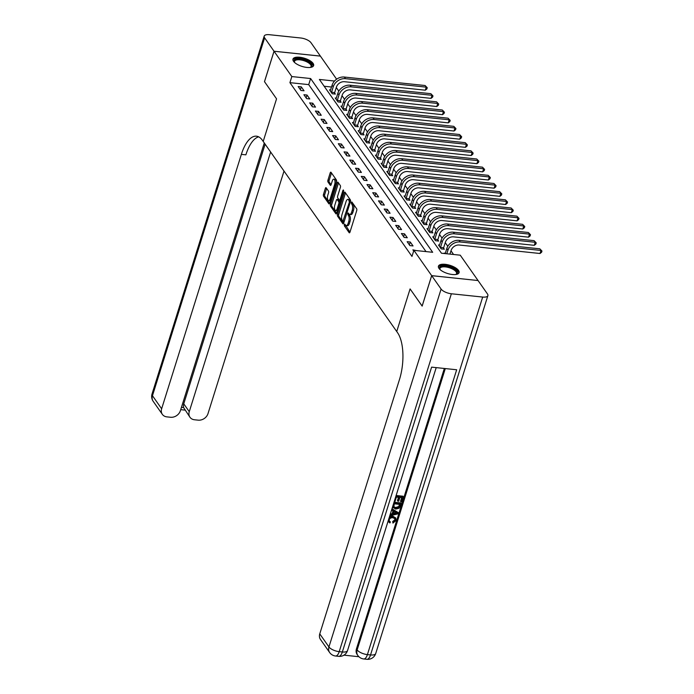 <?xml version="1.0" encoding="UTF-8"?>
<svg xmlns="http://www.w3.org/2000/svg" width="694" height="694" viewBox="0 0 694 694"><rect width="100%" height="100%" fill="white"/><g stroke="black" fill="none" stroke-linecap="round" stroke-linejoin="round"><path stroke-width="1.04" d="M344.319 224.57L344.371 225.854L349.151 232.672A1.362 0.573 -84 0 0 349.386 232.828A1.362 0.573 -84 0 0 349.976 232.117L356.716 210.612A1.362 0.573 -84 0 0 356.647 208.773L351.858 201.963L351.277 202.344L351.953 204.513A4.355 1.83 -84 0 1 352.196 210.386L351.632 212.182A4.355 1.83 -84 0 1 349.741 214.463A4.355 1.83 -84 0 1 348.995 213.952L348.214 212.963L347.798 213.457L348.475 215.626A4.355 1.83 -84 0 1 348.718 221.499L348.154 223.294A4.355 1.83 -84 0 1 346.254 225.576A4.355 1.83 -84 0 1 345.517 225.064L344.727 224.075L344.319 224.57M345.499 225.038L349.967 232.169M352.457 202.813L353.203 204.643L351.953 204.513M348.978 213.925L349.724 215.756L348.475 215.626M313.072 63.362A10.826 4.259 -162.6 0 1 313.627 65.574A10.826 4.259 -162.6 0 1 304.484 67.049A10.826 4.259 -162.6 0 1 293.527 61.315A10.826 4.259 -162.6 0 1 292.972 59.103A10.826 4.259 -162.6 0 1 302.116 57.628A10.826 4.259 -162.6 0 1 313.072 63.362M458.534 270.434A10.826 4.259 -162.6 0 1 459.09 272.647A10.826 4.259 -162.6 0 1 449.946 274.121A10.826 4.259 -162.6 0 1 438.99 268.387A10.826 4.259 -162.6 0 1 438.435 266.175A10.826 4.259 -162.6 0 1 447.578 264.7A10.826 4.259 -162.6 0 1 458.534 270.434M326.189 187.796A1.362 0.573 -84 0 0 325.954 187.632A1.362 0.573 -84 0 0 325.365 188.352L323.473 194.381A1.362 0.573 -84 0 0 323.551 196.22L328.861 203.784A1.362 0.573 -84 0 0 329.095 203.941A1.362 0.573 -84 0 0 329.685 203.229L336.425 181.724A1.362 0.573 -84 0 0 336.356 179.885L331.038 172.32A1.362 0.573 -84 0 0 330.804 172.164A1.362 0.573 -84 0 0 330.214 172.875L327.932 180.162A1.362 0.573 -84 0 0 328.002 182.002L330.283 185.237A1.362 0.573 -84 0 0 330.509 185.393A1.362 0.573 -84 0 0 331.107 184.682L332.235 181.073A3.644 1.527 -84 0 1 333.823 179.165A3.644 1.527 -84 0 1 334.647 184.5L330.214 198.657A3.644 1.527 -84 0 1 328.626 200.566A3.644 1.527 -84 0 1 327.802 195.231L328.54 192.871A1.362 0.573 -84 0 0 328.462 191.032L326.189 187.796M274.017 51.226L320.376 56.084L310.973 42.69A8.328 3.279 17.4 0 0 300.702 37.988L269.376 34.7A8.328 3.279 17.4 0 0 264.188 36.131A8.328 3.279 17.4 0 0 264.614 37.832L274.017 51.226L264.483 81.658L276.55 98.834L264.509 81.684L274.043 51.252L320.402 56.119L336.616 79.203M422.16 306.071L410.085 288.921L396.734 331.524L263.2 141.437L276.55 98.834L263.2 141.437L262.375 140.266A34.691 14.548 -84 0 0 256.459 136.189A34.691 14.548 -84 0 0 241.365 154.363L161.641 408.783A8.328 6.81 144.9 0 0 162.344 414.353A8.328 6.81 144.9 0 0 166.864 416.868L170.559 417.259A8.328 6.81 144.9 0 0 180.371 410.744L264.284 142.981M422.126 306.071L431.668 275.639L413.884 250.326L432.674 252.295L310.617 78.535L291.827 76.566L274.043 51.252M426.003 251.592L308.709 84.625L289.918 82.655L411.976 256.416L413.884 250.326M289.918 82.655L291.827 76.566M337.484 214.325A1.362 0.573 -84 0 0 337.553 216.155L342.871 223.728A1.362 0.573 -84 0 0 343.105 223.884A1.362 0.573 -84 0 0 343.695 223.173L350.435 201.668A1.362 0.573 -84 0 0 350.357 199.829L345.048 192.264A1.362 0.573 -84 0 0 344.814 192.099A1.362 0.573 -84 0 0 344.224 192.819L337.484 214.325L338.733 214.455A1.362 0.573 -84 0 0 338.811 216.294L343.677 223.225M335.87 213.752L330.552 206.187A1.362 0.573 -84 0 1 330.474 204.348L337.215 182.843A1.362 0.573 -84 0 1 337.813 182.132A1.362 0.573 -84 0 1 338.039 182.288L340.32 185.532A1.362 0.573 -84 0 1 340.39 187.363L337.657 196.09A1.362 0.573 -84 0 0 337.735 197.92L339.245 200.072A1.362 0.573 -84 0 0 339.479 200.228A1.362 0.573 -84 0 0 340.069 199.516L342.914 190.434L343.33 189.939L343.547 191.336L336.694 213.197A1.362 0.573 -84 0 1 336.104 213.917A1.362 0.573 -84 0 1 335.87 213.752L336.364 213.804M416.296 250.577L412.878 249.849L413.676 250.985M413.034 245.936L410.275 242.015L407.144 241.686L409.894 245.607L413.034 245.936M407.291 237.764L404.541 233.852L401.41 233.522L404.16 237.435L407.291 237.764M401.557 229.601L398.807 225.68L395.675 225.35L398.425 229.272L401.557 229.601M395.823 221.438L393.073 217.517L389.941 217.187L392.691 221.108L395.823 221.438M390.089 213.275L387.33 209.354L384.198 209.024L386.957 212.945L390.089 213.275M384.355 205.103L381.596 201.191L378.464 200.861L381.223 204.773L384.355 205.103M378.612 196.94L375.862 193.019L372.73 192.689L375.48 196.61L378.612 196.94M372.878 188.777L370.128 184.856L366.996 184.526L369.746 188.447L372.878 188.777M367.143 180.613L364.393 176.692L361.262 176.363L364.012 180.284L367.143 180.613M361.409 172.442L358.651 168.529L355.519 168.2L358.278 172.112L361.409 172.442M355.675 164.278L352.916 160.357L349.785 160.028L352.543 163.949L355.675 164.278M349.932 156.115L347.182 152.194L344.051 151.865L346.8 155.786L349.932 156.115M344.198 147.952L341.448 144.031L338.316 143.701L341.066 147.622L344.198 147.952M338.464 139.78L335.714 135.868L332.582 135.538L335.332 139.459L338.464 139.78M332.73 131.617L329.971 127.696L326.839 127.366L329.598 131.287L332.73 131.617M326.995 123.454L324.237 119.533L321.105 119.203L323.864 123.124L326.995 123.454M321.253 115.291L318.503 111.37L315.371 111.04L318.121 114.961L321.253 115.291M315.518 107.119L312.768 103.206L309.637 102.877L312.387 106.798L315.518 107.119M309.784 98.956L307.034 95.035L303.903 94.705L306.653 98.626L309.784 98.956M304.05 90.793L301.291 86.871L298.16 86.542L300.918 90.463L304.05 90.793M453.564 254.49L450.987 250.812M447.804 246.283L445.253 242.648M442.069 238.12L439.51 234.485M436.335 229.957L433.776 226.313M430.601 221.794L428.042 218.15M424.867 213.622L422.308 209.987M419.124 205.459L416.574 201.824M413.39 197.296L410.831 193.652M407.656 189.132L405.096 185.489M401.921 180.96L399.362 177.326M396.187 172.797L393.628 169.163M390.444 164.634L387.894 160.991M384.71 156.471L382.151 152.827M378.976 148.299L376.417 144.664M373.242 140.136L370.683 136.501M367.508 131.973L364.949 128.329M361.765 123.81L359.214 120.166M356.031 115.646L353.472 112.003M350.297 107.475L347.737 103.84M344.562 99.311L342.003 95.668M338.828 91.148L336.269 87.513L336.486 86.837M331.524 87.019L324.159 86.247M445.322 253.249L444.203 253.137L444.481 253.536M439.588 245.086L438.469 244.973L441.219 248.886L444.351 249.215L443.605 248.148M433.854 236.923L432.726 236.801L435.485 240.723L438.617 241.052L437.871 239.985M428.12 228.76L426.992 228.638L429.751 232.559L432.883 232.889L432.128 231.822M422.386 220.588L421.258 220.475L424.008 224.396L427.148 224.726L426.394 223.659M416.652 212.425L415.524 212.312L418.274 216.224L421.405 216.554L420.659 215.487M410.909 204.262L409.79 204.14L412.54 208.061L415.671 208.391L414.925 207.324M405.175 196.098L404.055 195.977L406.805 199.898L409.937 200.228L409.191 199.161M399.44 187.927L398.313 187.814L401.071 191.735L404.203 192.065L403.448 190.997M393.706 179.763L392.578 179.651L395.337 183.563L398.469 183.893L397.714 182.826M387.972 171.6L386.844 171.479L389.594 175.4L392.726 175.729L391.98 174.662M382.229 163.437L381.11 163.316L383.86 167.237L386.992 167.566L386.246 166.499M376.495 155.265L375.376 155.152L378.126 159.073L381.258 159.403L380.512 158.336M370.761 147.102L369.633 146.989L372.392 150.902L375.523 151.231L374.769 150.164M365.027 138.939L363.899 138.817L366.658 142.738L369.789 143.068L369.034 142.001M359.292 130.776L358.165 130.654L360.915 134.575L364.046 134.905L363.3 133.838M353.55 122.604L352.431 122.491L355.181 126.412L358.312 126.742L357.566 125.675M347.815 114.441L346.696 114.328L349.446 118.24L352.578 118.57L351.832 117.503M342.081 106.277L340.954 106.156L343.712 110.077L346.844 110.407L346.098 109.34M336.347 98.114L335.219 97.993L337.978 101.914L341.11 102.244L340.355 101.177M330.613 89.951L329.485 89.83L332.235 93.751L335.367 94.08L334.621 93.013M478.01 280.532L431.668 275.639M334.517 81.042L319.387 79.454L441.445 253.215L460.243 255.184L478.019 280.497M308.709 84.625L310.617 78.535M410.275 242.015L409.382 244.869M404.541 233.852L403.648 236.706M398.807 225.68L397.914 228.543M393.073 217.517L392.171 220.371M387.33 209.354L386.437 212.208M381.596 201.191L380.702 204.045M375.862 193.019L374.968 195.882M370.128 184.856L369.234 187.71M364.393 176.692L363.491 179.546M358.651 168.529L357.757 171.383M352.916 160.357L352.023 163.22M347.182 152.194L346.289 155.048M341.448 144.031L340.554 146.885M335.714 135.868L334.812 138.722M329.971 127.696L329.077 130.559M324.237 119.533L323.343 122.387M318.503 111.37L317.609 114.224M312.768 103.206L311.875 106.061M307.034 95.035L306.132 97.897M301.291 86.871L300.398 89.726M346.254 225.576L347.512 225.706A4.355 1.83 -84 0 0 349.403 223.425L348.154 223.294M349.724 215.756A4.355 1.83 -84 0 1 349.967 221.629L349.403 223.425M349.741 214.463L350.991 214.593A4.355 1.83 -84 0 0 352.89 212.312L351.632 212.182M353.203 204.643A4.355 1.83 -84 0 1 353.446 210.525L352.89 212.312M345.491 192.897A1.362 0.573 -84 0 0 345.473 192.949L338.733 214.455M342.897 221.343L349.394 202.084L348.692 199.863A4.355 1.83 -84 0 0 347.946 199.352A4.355 1.83 -84 0 0 346.046 201.633L342.003 214.541A4.355 1.83 -84 0 0 342.246 220.414L342.897 221.343M347.946 199.352L349.195 199.482A4.355 1.83 -84 0 1 349.941 199.993L350.565 200.887M336.677 213.249L331.81 206.318L330.552 206.187M338.49 182.921A1.362 0.573 -84 0 0 338.472 182.973L331.732 204.487A1.362 0.573 -84 0 0 331.81 206.318M340.494 200.202A1.362 0.573 -84 0 0 340.719 200.358L339.479 200.228M334.82 205.138A3.644 1.527 -84 0 0 335.644 210.482A3.644 1.527 -84 0 0 337.232 208.573L338.793 203.585A1.362 0.573 -84 0 0 338.715 201.746L337.215 199.594A1.362 0.573 -84 0 0 336.98 199.438A1.362 0.573 -84 0 0 336.382 200.15L334.82 205.138M335.644 210.482L336.902 210.612A3.644 1.527 -84 0 0 337.596 210.325M340.121 202.249A1.362 0.573 -84 0 0 339.973 201.876L338.715 201.746M336.98 199.438L338.23 199.568A1.362 0.573 -84 0 1 338.464 199.725L339.973 201.876M328.626 200.566L329.876 200.696A3.644 1.527 -84 0 0 330.57 200.41M336.26 182.253A3.644 1.527 -84 0 0 335.072 179.295L333.823 179.165M331.48 172.953A1.362 0.573 -84 0 0 331.463 173.006L329.182 180.293A1.362 0.573 -84 0 0 329.26 182.132L331.09 184.734M326.631 188.43A1.362 0.573 -84 0 0 326.614 188.482L324.723 194.511A1.362 0.573 -84 0 0 324.801 196.35L329.676 203.281M449.955 254.108L451.1 250.456A6.94 5.673 -35.1 0 1 459.272 245.025L540.019 253.501L540.973 250.456L460.226 241.98A10.41 8.51 144.9 0 0 447.968 250.126L446.823 253.778M539.819 248.816L541.971 251.046L539.819 248.816L459.072 240.35A10.41 8.51 144.9 0 0 446.815 248.495L445.218 253.614M541.971 251.046L541.589 252.26L540.019 253.501M443.657 247.715L445.357 242.293A6.94 5.673 -35.1 0 1 453.529 236.862L534.285 245.329L535.23 242.284L454.483 233.817A10.41 8.51 144.9 0 0 442.225 241.963L440.525 247.385L443.657 247.715L443.475 249.129M534.085 240.653L536.236 242.883L534.085 240.653L453.338 232.186A10.41 8.51 144.9 0 0 441.08 240.332L439.215 246.032M440.473 247.827L440.525 247.385M536.236 242.883L535.855 244.097L534.285 245.329M437.923 239.551L439.623 234.13A6.94 5.673 -35.1 0 1 447.795 228.699L528.542 237.166L529.496 234.121L448.749 225.654A10.41 8.51 144.9 0 0 436.491 233.8L434.791 239.222L437.923 239.551L437.741 240.957M528.351 232.49L530.494 234.719L528.351 232.49L447.604 224.023A10.41 8.51 144.9 0 0 435.346 232.169L433.481 237.869M434.739 239.656L434.791 239.222M530.494 234.719L530.112 235.934L528.542 237.166M432.189 231.388L433.889 225.958A6.94 5.673 -35.1 0 1 442.061 220.536L522.808 229.003L523.762 225.958L443.015 217.491A10.41 8.51 144.9 0 0 430.757 225.637L429.057 231.059L432.189 231.388L432.006 232.794M522.617 224.327L524.759 226.548L522.617 224.327L441.87 215.86A10.41 8.51 144.9 0 0 429.612 223.997L427.747 229.705M428.996 231.492L429.057 231.059M524.759 226.548L524.378 227.771L522.808 229.003M426.454 223.216L428.155 217.795A6.94 5.673 -35.1 0 1 436.326 212.364L517.073 220.839L518.028 217.795L437.281 209.328A10.41 8.51 144.9 0 0 425.023 217.465L423.323 222.895L426.454 223.216L426.263 224.63M516.883 216.155L519.025 218.384L516.883 216.155L436.136 207.688A10.41 8.51 144.9 0 0 423.878 215.834L422.004 221.542M423.262 223.329L423.323 222.895M519.025 218.384L518.644 219.608L517.073 220.839M440.039 269.558A9.369 3.687 -162.6 0 1 439.909 269.359A9.369 3.687 -162.6 0 1 439.588 267.416A9.369 3.687 -162.6 0 1 450.007 267.008A9.369 3.687 -162.6 0 1 457.329 273.358A9.369 3.687 -162.6 0 1 456.062 274.425A9.369 3.687 -162.6 0 1 455.845 274.512M455.741 274.52A8.675 3.418 17.4 0 0 456.487 273.748A8.675 3.418 17.4 0 0 456.548 273.592A8.675 3.418 17.4 0 0 449.495 267.806A8.675 3.418 17.4 0 0 440.057 268.24A8.675 3.418 17.4 0 0 439.987 268.404A8.675 3.418 17.4 0 0 440.117 269.628M458.795 273.21A10.757 4.233 17.4 0 0 449.721 266.349A10.757 4.233 17.4 0 0 438.356 266.808M294.577 62.486A9.369 3.687 -162.6 0 1 294.447 62.287A9.369 3.687 -162.6 0 1 297.934 58.825A9.369 3.687 -162.6 0 1 308.769 61.879A9.369 3.687 -162.6 0 1 310.6 67.353A9.369 3.687 -162.6 0 1 310.383 67.439M310.279 67.448A8.675 3.418 17.4 0 0 311.086 66.52A8.675 3.418 17.4 0 0 308.153 62.59A8.675 3.418 17.4 0 0 299.747 59.823A8.675 3.418 17.4 0 0 294.534 61.332A8.675 3.418 17.4 0 0 294.655 62.555M313.332 66.138A10.757 4.233 17.4 0 0 309.628 61.662A10.757 4.233 17.4 0 0 292.894 59.736M389.204 520.968L390.436 521.975L389.872 522.972L388.146 520.968M388.527 522.009L388.041 521.298M389.369 517.073L392.908 516.232L395.771 517.993L396.022 520.517L392.951 523.103L392.683 521.532L394.799 519.858L394.799 518.47M391.963 508.78L398.373 512.675L398.009 513.838L389.733 515.911M390.28 514.167L392.136 513.742L393.021 510.914M396.127 495.49L403.006 496.21L403.37 496.731L401.757 501.883L400.889 501.788L400.525 501.268L401.67 497.615M400.889 501.788L402.182 497.667L399.874 497.425L398.668 501.268L397.436 500.652L398.486 497.286M343.946 655.153L358.911 656.724M329.641 652.516A8.328 8.328 0 0 0 335.592 656.012A8.328 3.496 96 0 0 339.21 651.657A8.328 3.279 -162.6 0 1 328.939 646.947A8.328 6.81 144.9 0 0 329.641 652.516L320.472 639.452A8.328 6.81 -35.1 0 1 319.761 633.882L328.939 646.947L441.098 289.06A8.328 3.279 17.4 0 0 451.369 293.77L339.21 651.657L342.342 651.978L431.607 367.135L456.669 369.763L367.404 654.607A8.328 3.279 -162.6 0 1 357.132 649.905A8.328 6.81 144.9 0 0 357.835 655.474L357.15 654.494A8.328 6.81 -35.1 0 1 356.438 648.925L357.132 649.905L445.296 368.566M444.334 368.471L356.438 648.925M393.871 502.699L401.262 503.471L400.481 505.969L399.093 508.251L395.667 509.075L392.509 507.054M394.019 502.23L400.898 502.95L401.262 503.471M441.098 289.06L431.685 275.674L422.152 306.106L410.085 288.921L396.734 331.524L397.558 332.704A34.691 14.548 96 0 1 399.492 379.471L319.761 633.882M451.369 293.77L482.686 297.058A8.328 3.279 17.4 0 0 487.882 295.627A8.328 3.279 17.4 0 0 487.448 293.926L478.045 280.532L431.685 275.674M397.801 501.172L399.007 497.338L396.404 497.06L395.051 501.372L394.313 501.294M395.988 495.958L403.37 496.731M393.03 507.826L392.691 506.473M394.287 503.801L393.81 507.088L396.005 508.043L399.076 507.08L400.074 504.408L394.287 503.801M393.437 506.568L395.641 507.522L398.703 506.559L399.553 504.356M396.005 508.043L395.641 507.522M399.076 507.08L398.703 506.559M399.605 505.891L399.241 505.371M390.071 514.827L392.5 514.271L393.481 511.157L391.537 510.142M391.876 509.049L398.373 512.675M396.092 512.519L394.244 511.556L393.463 514.046L397.324 513.17L396.092 512.519M392.5 514.271L392.136 513.742M393.672 513.395L396.959 512.64M392.951 523.103L393.047 522.053L395.164 520.379L395.007 518.713L392.951 517.785C391.225 517.516 389.976 518.158 389.195 519.728L389.36 521.255L390.436 521.975M395.164 520.379L394.799 519.858M393.047 522.053L392.683 521.532M388.961 518.375L393.272 516.752L392.908 516.232M393.272 516.752L395.771 517.993M270.634 152.021L189.262 411.681A8.328 6.81 144.9 0 0 189.965 417.25A8.328 6.81 144.9 0 0 194.494 419.766L198.189 420.156A8.328 6.81 144.9 0 0 207.992 413.641L284.011 171.062M181.429 407.369L183.615 407.595A8.328 6.81 -35.1 0 1 183.754 403.839L189.262 411.681M265.125 144.187L183.754 403.839M258.671 136.848A34.691 14.548 -84 0 0 245.876 154.84L241.365 154.363M183.615 407.595L189.965 417.25M420.72 215.053L422.42 209.631A6.94 5.673 -35.1 0 1 430.592 204.201L511.339 212.668L512.293 209.623L431.547 201.156A10.41 8.51 144.9 0 0 419.289 209.302L417.588 214.724L420.72 215.053L420.529 216.467M511.14 207.992L513.291 210.221L511.14 207.992L430.393 199.525A10.41 8.51 144.9 0 0 418.135 207.671L416.27 213.37M417.528 215.166L417.588 214.724M513.291 210.221L512.909 211.436L511.339 212.668M414.986 206.89L416.678 201.468A6.94 5.673 -35.1 0 1 424.849 196.038L505.605 204.504L506.551 201.46L425.804 192.993A10.41 8.51 144.9 0 0 413.546 201.139L411.846 206.56L414.986 206.89L414.795 208.295M505.406 199.829L507.557 202.058L505.406 199.829L424.659 191.362A10.41 8.51 144.9 0 0 412.401 199.508L410.536 205.207M411.794 206.994L411.846 206.56M507.557 202.058L507.175 203.273L505.605 204.504M409.243 198.727L410.943 193.296A6.94 5.673 -35.1 0 1 419.115 187.874L499.862 196.341L500.816 193.296L420.07 184.83A10.41 8.51 144.9 0 0 407.812 192.975L406.111 198.397L409.243 198.727L409.061 200.132M499.671 191.665L501.814 193.886L499.671 191.665L418.924 183.199A10.41 8.51 144.9 0 0 406.667 191.336L404.802 197.044M406.059 198.831L406.111 198.397M501.814 193.886L501.432 195.109L499.862 196.341M403.509 190.564L405.209 185.133A6.94 5.673 -35.1 0 1 413.381 179.703L494.128 188.178L495.082 185.133L414.335 176.666A10.41 8.51 144.9 0 0 402.078 184.804L400.377 190.234L403.509 190.564L403.327 191.969M493.937 183.494L496.08 185.723L493.937 183.494L413.19 175.027A10.41 8.51 144.9 0 0 400.932 183.173L399.067 188.881M400.317 190.668L400.377 190.234M496.08 185.723L495.698 186.946L494.128 188.178M397.775 182.392L399.475 176.97A6.94 5.673 -35.1 0 1 407.647 171.539L488.394 180.006L489.348 176.961L408.601 168.495A10.41 8.51 144.9 0 0 396.343 176.64L394.643 182.062L397.775 182.392L397.584 183.806M488.203 175.33L490.346 177.56L488.203 175.33L407.456 166.864A10.41 8.51 144.9 0 0 395.198 175.009L393.325 180.709M394.582 182.505L394.643 182.062M490.346 177.56L489.964 178.774L488.394 180.006M392.041 174.229L393.741 168.807A6.94 5.673 -35.1 0 1 401.913 163.376L482.66 171.843L483.614 168.798L402.867 160.331A10.41 8.51 144.9 0 0 390.609 168.477L388.909 173.899L392.041 174.229L391.85 175.634M482.46 167.167L484.612 169.397L482.46 167.167L401.713 158.7A10.41 8.51 144.9 0 0 389.455 166.846L387.59 172.546M388.848 174.333L388.909 173.899M484.612 169.397L484.23 170.611L482.66 171.843M386.306 166.066L387.998 160.635A6.94 5.673 -35.1 0 1 396.17 155.213L476.925 163.68L477.871 160.635L397.124 152.168A10.41 8.51 144.9 0 0 384.866 160.314L383.166 165.736L386.306 166.066L386.116 167.471M476.726 159.004L478.877 161.225L476.726 159.004L395.979 150.537A10.41 8.51 144.9 0 0 383.721 158.674L381.856 164.383M383.114 166.17L383.166 165.736M478.877 161.225L478.496 162.448L476.925 163.68M380.564 157.902L382.264 152.472A6.94 5.673 -35.1 0 1 390.436 147.041L471.183 155.517L472.137 152.472L391.39 144.005A10.41 8.51 144.9 0 0 379.132 152.142L377.432 157.573L380.564 157.902L380.381 159.308M470.992 150.841L473.135 153.062L470.992 150.841L390.245 142.365A10.41 8.51 144.9 0 0 377.987 150.511L376.122 156.219M377.38 158.006L377.432 157.573M473.135 153.062L472.753 154.285L471.183 155.517M374.829 149.731L376.53 144.309A6.94 5.673 -35.1 0 1 384.702 138.878L465.448 147.345L466.403 144.309L385.656 135.833A10.41 8.51 144.9 0 0 373.398 143.979L371.698 149.401L374.829 149.731L374.647 151.145M465.258 142.669L467.4 144.899L465.258 142.669L384.511 134.202A10.41 8.51 144.9 0 0 372.253 142.348L370.388 148.048M371.637 149.843L371.698 149.401M467.4 144.899L467.019 146.113L465.448 147.345M369.095 141.567L370.796 136.145A6.94 5.673 -35.1 0 1 378.967 130.715L459.714 139.182L460.669 136.137L379.922 127.67A10.41 8.51 144.9 0 0 367.664 135.816L365.964 141.238L369.095 141.567L368.904 142.973M459.523 134.506L461.666 136.735L459.523 134.506L378.777 126.039A10.41 8.51 144.9 0 0 366.519 134.185L364.645 139.884M365.903 141.671L365.964 141.238M461.666 136.735L461.284 137.95L459.714 139.182M363.361 133.404L365.061 127.974A6.94 5.673 -35.1 0 1 373.233 122.552L453.98 131.019L454.934 127.974L374.187 119.507A10.41 8.51 144.9 0 0 361.93 127.653L360.229 133.075L363.361 133.404L363.17 134.81M453.781 126.343L455.932 128.564L453.781 126.343L373.034 117.876A10.41 8.51 144.9 0 0 360.776 126.013L358.911 131.721M360.169 133.508L360.229 133.075M455.932 128.564L455.55 129.787L453.98 131.019M357.627 125.241L359.319 119.81A6.94 5.673 -35.1 0 1 367.49 114.38L448.246 122.855L449.2 119.81L368.445 111.344A10.41 8.51 144.9 0 0 356.187 119.481L354.487 124.911L357.627 125.241L357.436 126.646M448.046 118.18L450.198 120.4L448.046 118.18L367.3 109.704A10.41 8.51 144.9 0 0 355.042 117.85L353.177 123.558M354.434 125.345L354.487 124.911M450.198 120.4L449.816 121.623L448.246 122.855M351.884 117.069L353.584 111.647A6.94 5.673 -35.1 0 1 361.756 106.217L442.503 114.683L443.457 111.647L362.71 103.172A10.41 8.51 144.9 0 0 350.453 111.318L348.752 116.739L351.884 117.069L351.702 118.483M442.312 110.008L444.455 112.237L442.312 110.008L361.565 101.541A10.41 8.51 144.9 0 0 349.308 109.687L347.442 115.386M348.7 117.182L348.752 116.739M444.455 112.237L444.073 113.452L442.503 114.683M346.15 108.906L347.85 103.484A6.94 5.673 -35.1 0 1 356.022 98.054L436.769 106.52L437.723 103.475L356.976 95.009A10.41 8.51 144.9 0 0 344.718 103.154L343.018 108.576L346.15 108.906L345.968 110.311M436.578 101.845L438.721 104.074L436.578 101.845L355.831 93.378A10.41 8.51 144.9 0 0 343.573 101.524L341.708 107.223M342.957 109.01L343.018 108.576M438.721 104.074L438.339 105.288L436.769 106.52M340.416 100.743L342.116 95.321A6.94 5.673 -35.1 0 1 350.288 89.89L431.035 98.357L431.989 95.312L351.242 86.845A10.41 8.51 144.9 0 0 338.984 94.991L337.284 100.413L340.416 100.743L340.225 102.148M430.844 93.681L432.987 95.911L430.844 93.681L350.097 85.215A10.41 8.51 144.9 0 0 337.839 93.352L335.965 99.06M337.223 100.847L337.284 100.413M432.987 95.911L432.605 97.125L431.035 98.357M334.682 92.58L336.382 87.149A6.94 5.673 -35.1 0 1 344.554 81.719L425.301 90.194L426.255 87.149L345.508 78.682A10.41 8.51 144.9 0 0 333.25 86.819L331.55 92.25L334.682 92.58L334.491 93.985M425.101 85.518L427.252 87.739L425.101 85.518L344.354 77.043A10.41 8.51 144.9 0 0 332.096 85.189L330.231 90.897M331.489 92.684L331.55 92.25M427.252 87.739L426.871 88.962L425.301 90.194M345.621 225.992L344.371 225.854M352.587 203.767L351.338 203.628M349.108 214.88L347.85 214.741M349.967 221.629L348.718 221.499M353.446 210.525L352.196 210.386M349.646 232.724L349.151 232.672M345.473 192.949L344.224 192.819M343.365 223.78L342.871 223.728M338.811 216.294L337.553 216.155M344.363 221.048L343.478 220.961M350.279 202.171L349.394 202.084M350.565 200.922L349.342 200.792M349.941 199.993L348.692 199.863M331.732 204.487L330.474 204.348M338.472 182.973L337.215 182.843M340.954 199.612L340.069 199.516M343.634 190.512L342.914 190.434M338.117 208.66L337.232 208.573M339.678 203.672L338.793 203.585M338.464 199.725L337.215 199.594M331.09 198.753L330.214 198.657M335.532 184.595L334.647 184.5M330.769 185.289L330.283 185.237M329.26 182.132L328.002 182.002M329.182 180.293L327.932 180.162M331.463 173.006L330.214 172.875M329.355 203.836L328.861 203.784M324.801 196.35L323.551 196.22M324.723 194.511L323.473 194.381M326.614 188.482L325.365 188.352M447.968 250.126L446.815 248.495M460.226 241.98L459.072 240.35M442.225 241.963L441.08 240.332M454.483 233.817L453.338 232.186M436.491 233.8L435.346 232.169M448.749 225.654L447.604 224.023M430.757 225.637L429.612 223.997M443.015 217.491L441.87 215.86M425.023 217.465L423.878 215.834M437.281 209.328L436.136 207.688M357.835 655.474A8.328 8.328 0 0 0 363.777 658.97A8.328 3.496 96 0 0 367.404 654.607L370.535 654.936L482.686 297.058M375.723 653.505A8.328 3.279 -162.6 0 1 370.535 654.936A8.328 3.496 -84 0 1 366.909 659.3A8.328 8.328 0 0 0 375.723 653.505L487.882 295.627M347.538 650.556A8.328 3.279 -162.6 0 1 342.342 651.978A8.328 3.496 -84 0 1 338.724 656.342A8.328 8.328 0 0 0 347.538 650.556L436.205 367.62M395.667 513.543L395.294 513.022M264.614 37.832L152.463 395.719L161.641 408.783M152.463 395.719A8.328 3.279 -162.6 0 1 152.029 394.01A8.328 8.328 0 0 0 153.166 401.288A8.328 6.81 -35.1 0 1 152.463 395.719M419.289 209.302L418.135 207.671M431.547 201.156L430.393 199.525M413.546 201.139L412.401 199.508M425.804 192.993L424.659 191.362M407.812 192.975L406.667 191.336M420.07 184.83L418.924 183.199M402.078 184.804L400.932 183.173M414.335 176.666L413.19 175.027M396.343 176.64L395.198 175.009M408.601 168.495L407.456 166.864M390.609 168.477L389.455 166.846M402.867 160.331L401.713 158.7M384.866 160.314L383.721 158.674M397.124 152.168L395.979 150.537M379.132 152.142L377.987 150.511M391.39 144.005L390.245 142.365M373.398 143.979L372.253 142.348M385.656 135.833L384.511 134.202M367.664 135.816L366.519 134.185M379.922 127.67L378.777 126.039M361.93 127.653L360.776 126.013M374.187 119.507L373.034 117.876M356.187 119.481L355.042 117.85M368.445 111.344L367.3 109.704M350.453 111.318L349.308 109.687M362.71 103.172L361.565 101.541M344.718 103.154L343.573 101.524M356.976 95.009L355.831 93.378M338.984 94.991L337.839 93.352M351.242 86.845L350.097 85.215M333.25 86.819L332.096 85.189M345.508 78.682L344.354 77.043M344.198 221.577L343.062 221.455M363.777 658.97L366.909 659.3M335.592 656.012L338.724 656.342M264.188 36.131L152.029 394.01M153.166 401.288L162.344 414.353M180.709 409.66L184.951 410.102"/></g></svg>
